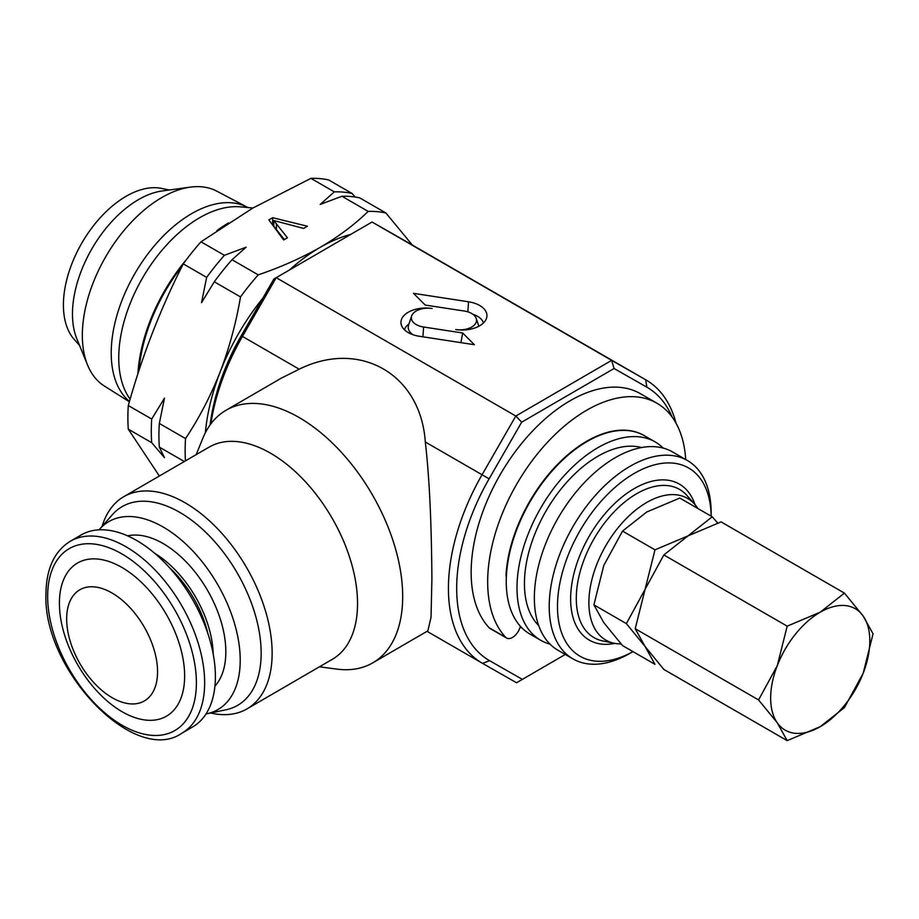 <?xml version="1.0" encoding="UTF-8"?>
<svg xmlns="http://www.w3.org/2000/svg" width="919" height="919" viewBox="0 0 919 919"><rect width="100%" height="100%" fill="white"/><g stroke="black" fill="none" stroke-linecap="round" stroke-linejoin="round"><path stroke-width="1.38" d="M520.338 626.23A11.683 6.743 -60 0 1 506.61 638.05L490.091 628.516A11.683 6.743 -60 0 1 489.172 627.78A140.216 80.952 -60 0 1 471.148 572.365A140.216 80.952 -60 0 1 532.354 431.252A140.216 80.952 -60 0 1 640.405 393.688L656.924 403.223A140.216 80.952 -60 0 1 685.723 459.557M506.61 638.05A11.683 6.743 -60 0 1 505.691 637.315A140.216 80.952 -60 0 1 487.667 581.899A140.216 80.952 -60 0 1 548.873 440.787A140.216 80.952 -60 0 1 656.924 403.223M129.464 401.442A113.841 65.731 -60 0 1 118.953 308.818A113.841 65.731 -60 0 1 191.715 213.61A113.841 65.731 -60 0 1 247.36 207.269A113.841 65.731 -60 0 1 247.866 207.545M129.372 401.775L104.41 386.06A112.52 64.962 -60 0 1 87.581 365.05A112.52 64.962 -60 0 1 161.905 197.482A112.52 64.962 -60 0 1 190.302 187.131A112.52 64.962 -60 0 1 216.907 191.209L247.36 207.269M87.581 365.05L76.828 338.778A93.474 53.968 -60 0 1 138.585 199.561A93.474 53.968 -60 0 1 162.169 190.968L190.302 187.131M79.551 345.429L74.186 339.375A88.787 51.257 -60 0 1 70.74 266.763A88.787 51.257 -60 0 1 126.19 196.241A88.787 51.257 -60 0 1 161.365 188.384L169.291 189.992M130.13 399.168L129.659 398.513A114.507 66.111 -60 0 1 134.611 293.195A114.507 66.111 -60 0 1 217.987 209.555A114.507 66.111 -60 0 1 240.318 206.855L252.909 208.004M137.884 373.895A129.82 74.956 -60 0 1 186.591 259.388M216.827 230.669A129.82 74.956 -60 0 1 228.498 222.926M215.391 676.269A111.004 63.893 59.8 0 1 192.657 726.94L181.916 733.178A111.004 63.893 59.8 0 0 204.65 682.507A111.004 63.893 59.8 0 0 155.908 570.871A111.004 63.893 59.8 0 0 70.395 541.211L81.136 534.973A111.004 63.893 59.8 0 1 166.661 564.634A111.004 63.893 59.8 0 1 215.391 676.269M157.551 671.594A64.273 36.99 59.8 0 1 112.244 697.751A64.273 36.99 59.8 0 1 66.662 619.119A64.273 36.99 59.8 0 1 111.969 592.962A64.273 36.99 59.8 0 1 157.551 671.594M184.639 675.741A88.557 50.97 59.8 0 1 122.216 711.788A88.557 50.97 59.8 0 1 59.402 603.438A88.557 50.97 59.8 0 1 121.825 567.402A88.557 50.97 59.8 0 1 184.639 675.741M169.67 567.885A80.631 46.409 59.8 0 1 207.912 633.731M214.92 686.125A88.339 50.844 -120.2 0 0 225.833 652.008A88.339 50.844 -120.2 0 0 192.312 568.666A88.339 50.844 -120.2 0 0 127.626 535.846M159.366 476.008L128.292 429.173A181.112 104.571 -60 0 1 128.292 405.532C142.227 355.779 160.549 308.566 183.26 263.879A181.112 104.571 -60 0 1 200.997 241.812L252.633 208.165L310.921 178.355A181.112 104.571 -60 0 1 328.646 179.94L352.057 193.45L355.171 197.022M138.999 370.472A128.534 74.209 -60 0 1 182.169 266.05M672.088 417.008A157.746 91.073 120 0 0 646.861 387.186L614.087 368.508L521.682 422.177L489.115 478.822A157.746 91.073 120 0 0 456.686 588.734A157.746 91.073 120 0 0 489.597 660.692L522.371 679.382L565.265 654.466M522.371 679.382L516.535 682.76L482.555 663.369A163.593 94.45 -60 0 1 482.303 663.231A163.593 94.45 -60 0 1 448.426 588.757A163.593 94.45 -60 0 1 482.05 474.767L515.823 416.031L611.652 360.363L645.643 379.742A163.593 94.45 -60 0 1 645.896 379.88A163.593 94.45 -60 0 1 676.005 423.154M99.057 529.815A108.672 62.549 59.8 0 1 99.562 529.218A108.672 62.549 59.8 0 1 185.638 543.853A108.672 62.549 59.8 0 1 240.215 659.945A108.672 62.549 59.8 0 1 206.775 713.776A108.672 62.549 59.8 0 1 206.017 713.937M99.562 529.218L112.417 514.651A114.932 66.157 59.8 0 1 203.444 530.114A114.932 66.157 59.8 0 1 261.157 652.892A114.932 66.157 59.8 0 1 225.798 709.836L206.775 713.776M102.135 526.3A122.686 70.614 59.8 0 1 123.755 496.697A122.686 70.614 59.8 0 1 218.274 529.482A122.686 70.614 59.8 0 1 272.139 652.881A122.686 70.614 59.8 0 1 247.004 708.882A122.686 70.614 59.8 0 1 210.589 712.995M123.755 496.697L209.153 447.093A122.686 70.614 59.8 0 1 303.672 479.879A122.686 70.614 59.8 0 1 357.537 603.266A122.686 70.614 59.8 0 1 332.414 659.268L247.004 708.882M196.184 454.618L202.823 438.317A146.064 84.066 59.8 0 1 226.04 410.253A146.064 84.066 59.8 0 1 338.56 449.288A146.064 84.066 59.8 0 1 402.683 596.178A146.064 84.066 59.8 0 1 372.769 662.852A146.064 84.066 59.8 0 1 336.894 669.112L319.444 666.803M372.769 662.852L427.863 630.848L431.045 617.2L431.896 579.211C431.643 539.269 430.345 484.772 425.302 442.005C420.776 374.286 359.926 339.157 299.18 369.197L281.134 378.249L226.04 410.253M621.049 643.932A81.791 47.225 -60 0 1 614.317 643.289A81.791 47.225 -60 0 1 591.422 581.612A81.791 47.225 -60 0 1 646.723 502.475A81.791 47.225 -60 0 1 694.626 504.186A81.791 47.225 -60 0 1 697.82 508.46M632.973 651.617L630.193 653.214L632.973 651.617A108.672 62.745 -60 0 1 557.488 605.678A108.672 62.745 -60 0 1 634.328 473.377A108.672 62.745 -60 0 1 711.157 516.168M630.193 653.214A114.507 66.111 -60 0 1 572.939 658.889A114.507 66.111 -60 0 1 555.386 567.126A114.507 66.111 -60 0 1 630.193 466.22A114.507 66.111 -60 0 1 687.458 460.545A114.507 66.111 -60 0 1 711.168 512.974L711.168 516.179M572.939 658.889L558.074 650.307A114.507 66.111 -60 0 1 540.521 558.545A114.507 66.111 -60 0 1 615.328 457.639A114.507 66.111 -60 0 1 672.582 451.964L687.458 460.545M538.695 625.586A103.996 60.045 -60 0 1 532.365 540.636A103.996 60.045 -60 0 1 597.97 456.203A103.996 60.045 -60 0 1 641.496 447.542M550.056 644.15A114.507 66.111 -60 0 1 540.717 640.29A114.507 66.111 -60 0 1 523.164 548.528A114.507 66.111 -60 0 1 597.97 447.622A114.507 66.111 -60 0 1 655.224 441.947A114.507 66.111 -60 0 1 663.242 448.104M540.717 640.29L529.976 634.087A114.507 66.111 -60 0 1 512.423 542.325A114.507 66.111 -60 0 1 587.23 441.419A114.507 66.111 -60 0 1 644.483 435.744L655.224 441.947M521.958 627.93A114.507 66.111 -60 0 1 520.039 627.355M612.686 431.137A103.996 60.045 -60 0 1 613.398 431.321M210.106 424.946A157.746 91.073 -60 0 1 241.237 335.722L273.805 279.077L372.046 222.019L611.652 360.363L614.087 368.508M455.721 329.553A24.802 14.359 -0.2 0 0 486.496 318.342A24.802 14.359 -0.2 0 0 468.552 301.788L413.504 293.345L425.198 305.051L464.279 311.036A16.531 9.569 179.8 0 1 476.226 318.433A16.531 9.569 179.8 0 1 455.721 329.553M419.317 336.262L474.365 344.705L462.671 333L423.59 327.003A16.531 9.569 179.8 0 1 411.632 315.975A16.531 9.569 179.8 0 1 432.148 308.497A24.802 14.359 -0.2 0 0 401.396 325.177A24.802 14.359 -0.2 0 0 419.317 336.262M406.531 241.697A163.593 94.45 120 0 0 406.278 241.548A163.593 94.45 120 0 0 406.026 241.398L372.046 222.019L276.217 277.687L515.823 416.031L521.682 422.177M273.805 279.077L276.217 277.687L242.444 336.434A163.593 94.45 120 0 0 210.842 423.946M408.966 324.005A21.665 12.544 -0.2 0 0 404.417 329.76M412.964 334.711A19.667 11.384 179.8 0 1 408.587 325.165L411.632 315.975M460.901 342.649L462.671 333M483.486 322.937A21.665 12.544 -0.2 0 0 472.871 314.264M271.806 223.903L273.77 223.696M272.644 223.42L272.644 217.7L307.428 226.235L303.638 228.429L273.77 220.537L273.77 226.258L284.362 239.56M151.704 442.694A181.112 104.571 -60 0 1 151.704 419.041L164.478 398.145L159.332 423.452A181.112 104.571 120 0 0 159.332 447.093L164.478 457.651L151.704 442.694L128.292 429.173M128.292 405.532L151.704 419.041M273.77 220.537L287.429 237.78L283.638 239.974L268.853 219.882L272.644 217.7M206.66 277.389A181.112 104.571 -60 0 1 224.397 255.321L246.143 247.177L232.025 259.732A181.112 104.571 120 0 0 214.288 281.788L201.514 302.696L206.66 277.389L183.26 263.879M200.997 241.812L224.397 255.321M412.344 245.051L385.9 212.99L359.685 197.849A181.112 104.571 120 0 0 341.948 196.264L320.203 204.42L334.321 191.864L310.921 178.355M334.321 191.864A181.112 104.571 -60 0 1 352.057 193.45M159.332 423.452L185.546 438.581A181.112 104.571 120 0 0 185.443 460.856M184.317 461.522L159.332 447.093M232.025 259.732L258.239 274.861A181.112 104.571 120 0 0 240.502 296.929C236.126 322.787 229.348 347.773 220.181 371.885C210.692 395.871 199.147 418.099 185.546 438.581M240.502 296.929L214.288 281.788M385.9 212.99A181.112 104.571 120 0 0 368.163 211.404C354.677 224.546 338.743 236.505 320.352 247.268C301.466 257.986 280.766 267.188 258.239 274.861M368.163 211.404L341.948 196.264M205.362 432.78A163.593 94.45 -60 0 1 220.181 371.885A163.593 94.45 -60 0 1 262.834 298.158M400.443 238.216A163.593 94.45 -60 0 1 403.326 239.859M289.37 270.025A163.593 94.45 -60 0 1 320.352 247.268A163.593 94.45 -60 0 1 350.644 234.437M154.633 553.238A84.571 48.673 59.8 0 1 213.197 654.052M644.276 435.629A114.507 66.111 120 0 0 644.07 435.503A114.507 66.111 120 0 0 558.499 463.44A114.507 66.111 120 0 0 506.047 574.697A7.007 4.044 120 0 0 506.358 576.96M622.531 645.586L603.794 622.668L593.904 604.863L603.794 565.426L622.531 531.102L646.723 512.021L679.773 498.052L712.225 516.788L688.032 535.869L654.983 549.838L645.104 589.274L626.367 623.61L645.104 646.516L654.983 664.322L622.531 645.586M593.904 604.863L626.367 623.61M622.531 531.102L654.983 549.838M717.705 523.003L712.225 516.788M787.181 740.645L663.84 669.434L645.104 646.516L635.213 628.722L645.104 589.274L663.84 554.95L688.032 535.869L721.082 521.9L844.423 593.111L820.23 612.192L787.181 626.161L777.302 665.597L758.566 699.933L777.302 722.851L787.181 740.645L820.23 726.676L844.423 707.596L863.171 673.271L873.05 633.834L863.171 616.029L844.423 593.111M635.213 628.722L758.566 699.933M663.84 554.95L787.181 626.161M777.302 722.851A70.108 40.482 -60 0 1 777.302 665.597A70.108 40.482 -60 0 1 820.23 612.192A70.108 40.482 -60 0 1 863.171 616.029A70.108 40.482 -60 0 1 863.171 673.271A70.108 40.482 -60 0 1 820.23 726.676A70.108 40.482 -60 0 1 777.302 722.851M196.39 682.53A105.168 60.528 59.8 0 1 122.25 725.332A105.168 60.528 59.8 0 1 47.662 596.661A105.168 60.528 59.8 0 1 121.79 553.858A105.168 60.528 59.8 0 1 196.39 682.53M489.597 660.692L482.555 663.369M614.317 643.289L602.875 640.957A85.559 49.396 -60 0 1 578.936 576.443A85.559 49.396 -60 0 1 636.775 493.652A85.559 49.396 -60 0 1 686.895 495.444L694.626 504.186M614.811 643.38A90.073 52.004 -60 0 1 571.4 587.023A90.073 52.004 -60 0 1 634.328 488.552A90.073 52.004 -60 0 1 694.959 504.565M425.302 442.005L489.115 478.822M241.237 335.722L299.18 369.197M406.026 241.398L645.643 379.742L646.861 387.186M422.912 336.813L423.59 327.003M467.851 311.863L468.552 301.788M276.424 229.348L276.424 223.627M489.172 627.78L505.691 637.315M70.395 541.211C54.313 551.182 46.168 568.872 45.95 594.283C42.929 670.008 134.702 766.182 181.916 733.178M427.048 631.33L482.303 663.231M406.278 241.548L645.896 379.88M476.226 318.433L478.868 326.245"/></g></svg>

